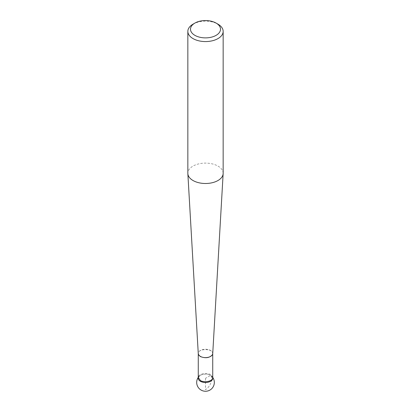 <?xml version="1.0" encoding="UTF-8"?>
<svg xmlns="http://www.w3.org/2000/svg" width="411" height="411" viewBox="0 0 411 411"><rect width="100%" height="100%" fill="white"/><g stroke="black" fill="none" stroke-linecap="round" stroke-linejoin="round"><path stroke-width="0.31" stroke-dasharray="2.06 1.54" d="M223.158 173.303A17.658 10.193 0 0 0 205.5 163.11A17.658 10.193 0 0 0 187.842 173.303M193.016 24.172A17.658 10.193 180 0 1 217.984 24.172M198.266 378.315A7.234 4.177 180 0 1 202.731 374.457A7.234 4.177 180 0 1 210.612 375.361A7.234 4.177 180 0 1 212.734 378.315M212.734 377.385A8.831 8.831 0 0 0 211.783 376.245A7.234 4.177 0 0 0 210.612 375.361A7.234 4.177 0 0 0 200.388 375.361A7.234 4.177 0 0 0 199.217 376.245A8.831 8.831 0 0 0 198.266 377.385M205.5 378.315L205.5 389.659C207.966 388.118 209.81 385.759 211.038 382.579C212.086 379.394 211.948 376.99 210.612 375.361L205.5 378.315M212.734 353.578A7.239 4.177 0 0 0 205.5 349.263A7.239 4.177 0 0 0 198.266 353.578M212.621 377.591L210.617 374.637C206.471 372.109 197.897 373.974 198.379 377.591M198.626 354.75L198.379 353.609C197.717 348.266 213.283 348.266 212.621 353.609L212.374 354.75"/><path stroke-width="0.62" d="M187.842 31.38L187.842 173.303A17.658 10.193 0 0 0 187.853 173.642A17.658 10.193 0 0 0 193.016 180.511A17.658 10.193 0 0 0 211.984 182.787A17.658 10.193 0 0 0 223.147 173.642A17.658 10.193 0 0 0 223.158 173.303L223.158 31.38A17.658 10.193 180 0 1 212.256 40.797A17.658 10.193 180 0 1 193.016 38.588A17.658 10.193 180 0 1 187.842 31.38A17.658 10.193 180 0 1 193.016 24.172L194.886 23.088A15.007 8.667 0 0 0 194.886 35.341A15.007 8.667 0 0 0 216.114 35.341A15.007 8.667 0 0 0 216.114 23.088A15.007 8.667 0 0 0 194.886 23.088M217.984 24.172L216.114 23.088L217.984 24.172A17.658 10.193 180 0 1 223.158 31.38M212.734 353.578L212.734 378.315A7.234 4.177 180 0 1 205.5 382.492A7.234 4.177 180 0 1 198.266 378.315L198.266 353.578A7.239 4.177 0 0 0 200.383 356.394A7.239 4.177 0 0 0 208.156 357.329A7.239 4.177 0 0 0 212.734 353.578L223.147 173.642M199.217 376.245A7.234 4.177 0 0 0 205.5 382.492A7.234 4.177 0 0 0 211.783 376.245M198.379 377.591L200.383 380.545C204.529 383.073 213.104 381.208 212.621 377.591M212.374 354.75C209.62 357.924 205.623 358.531 200.383 356.563L198.626 354.75M198.266 353.578L187.853 173.642M198.266 377.385A8.831 8.831 0 0 0 211.367 389.042A8.831 8.831 0 0 0 212.734 377.385"/></g></svg>
